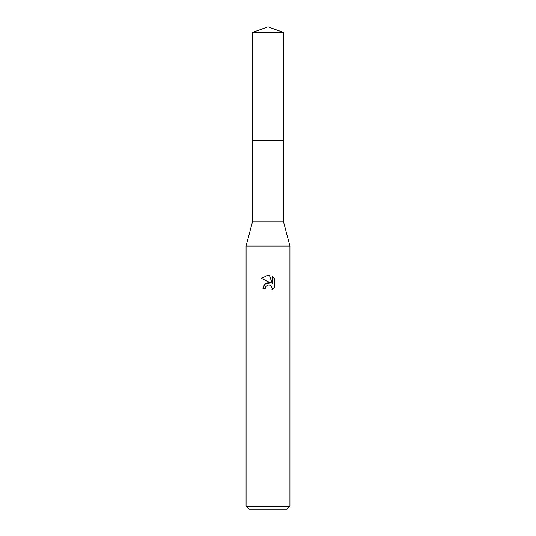 <?xml version="1.0" encoding="UTF-8"?>
<svg xmlns="http://www.w3.org/2000/svg" width="536" height="536" viewBox="0 0 536 536"><rect width="100%" height="100%" fill="white"/><g stroke="black" fill="none" stroke-linecap="round" stroke-linejoin="round"><path stroke-width="0.8" d="M252.65 32.388L283.35 32.388L268 26.8L252.65 32.388L252.644 140.821L283.35 140.821L283.35 221.221L289.929 246.071L289.929 506.279L246.071 506.279L248.999 509.2L287.001 509.2L289.929 506.279M283.35 32.388L283.356 140.821L252.644 140.821L252.65 221.221L283.35 221.221M252.65 221.221L246.071 246.071L289.929 246.071M268 282.619L270.794 282.961L265.427 283.611L262.955 288.381L264.382 284.542L268 282.619M270.794 282.954L261.488 278.372L268 275.156L269.414 275.31L272.255 283.497L272.255 276.482L274.512 278.767L272.255 276.489M274.519 278.767L274.519 287.417M271.893 289.929L274.512 287.417L271.893 289.929L272.268 288.361L271.243 285.882L270.104 285.125L268 284.944L270.104 285.125L271.243 285.882L272.268 288.361L271.899 289.922M268 284.944L265.628 286.794L265.26 288.381L265.494 287.102M265.26 288.381L262.955 288.381M267.464 285.105L267.98 284.944M269.414 275.31L268.208 275.162M268 275.156L261.488 278.372M246.071 246.071L246.071 506.279"/></g></svg>
